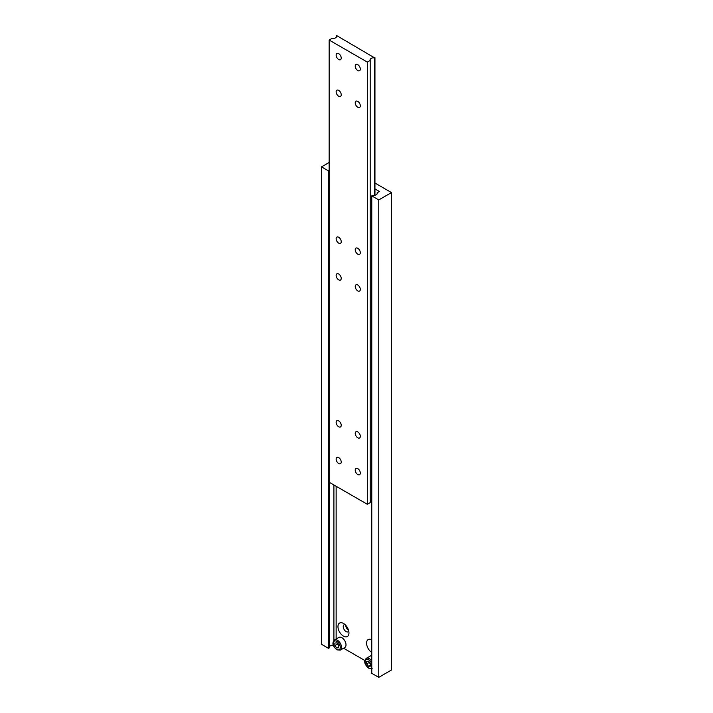 <?xml version="1.0" encoding="UTF-8"?>
<svg xmlns="http://www.w3.org/2000/svg" width="713" height="713" viewBox="0 0 713 713"><rect width="100%" height="100%" fill="white"/><g stroke="black" fill="none" stroke-linecap="round" stroke-linejoin="round"><path stroke-width="1.07" d="M338.693 53.644A3.601 2.077 -120 0 0 336.892 53.466A3.601 2.077 -120 0 0 336.34 56.354A3.601 2.077 -120 0 0 338.693 59.518A3.601 2.077 -120 0 0 340.484 59.696A3.601 2.077 -120 0 0 341.037 56.817A3.601 2.077 -120 0 0 338.693 53.644M338.693 90.373A3.601 2.077 -120 0 0 336.892 90.195A3.601 2.077 -120 0 0 336.34 93.073A3.601 2.077 -120 0 0 338.693 96.246A3.601 2.077 -120 0 0 340.484 96.424A3.601 2.077 -120 0 0 341.037 93.546A3.601 2.077 -120 0 0 338.693 90.373M338.693 237.269A3.601 2.077 -120 0 0 336.892 237.09A3.601 2.077 -120 0 0 336.34 239.978A3.601 2.077 -120 0 0 338.693 243.151A3.601 2.077 -120 0 0 340.484 243.329A3.601 2.077 -120 0 0 341.037 240.441A3.601 2.077 -120 0 0 338.693 237.269M357.774 468.637A3.601 2.077 -120 0 0 355.974 468.459A3.601 2.077 -120 0 0 355.422 471.346A3.601 2.077 -120 0 0 357.774 474.519A3.601 2.077 -120 0 0 359.575 474.698A3.601 2.077 -120 0 0 360.118 471.81A3.601 2.077 -120 0 0 357.774 468.637M357.774 431.918A3.601 2.077 -120 0 0 355.974 431.739A3.601 2.077 -120 0 0 355.422 434.618A3.601 2.077 -120 0 0 357.774 437.791A3.601 2.077 -120 0 0 359.575 437.969A3.601 2.077 -120 0 0 360.118 435.082A3.601 2.077 -120 0 0 357.774 431.918M357.774 285.013A3.601 2.077 -120 0 0 355.974 284.835A3.601 2.077 -120 0 0 355.422 287.722A3.601 2.077 -120 0 0 357.774 290.886A3.601 2.077 -120 0 0 359.575 291.064A3.601 2.077 -120 0 0 360.118 288.186A3.601 2.077 -120 0 0 357.774 285.013M357.774 248.284A3.601 2.077 -120 0 0 355.974 248.106A3.601 2.077 -120 0 0 355.422 250.994A3.601 2.077 -120 0 0 357.774 254.167A3.601 2.077 -120 0 0 359.575 254.345A3.601 2.077 -120 0 0 360.118 251.457A3.601 2.077 -120 0 0 357.774 248.284M357.774 64.66A3.601 2.077 -120 0 0 355.974 64.482A3.601 2.077 -120 0 0 355.422 67.37A3.601 2.077 -120 0 0 357.774 70.542A3.601 2.077 -120 0 0 359.575 70.721A3.601 2.077 -120 0 0 360.118 67.833A3.601 2.077 -120 0 0 357.774 64.66M338.693 273.997A3.601 2.077 -120 0 0 336.892 273.819A3.601 2.077 -120 0 0 336.34 276.697A3.601 2.077 -120 0 0 338.693 279.87A3.601 2.077 -120 0 0 340.484 280.049A3.601 2.077 -120 0 0 341.037 277.17A3.601 2.077 -120 0 0 338.693 273.997M338.693 420.893A3.601 2.077 -120 0 0 336.892 420.715A3.601 2.077 -120 0 0 336.34 423.602A3.601 2.077 -120 0 0 338.693 426.775A3.601 2.077 -120 0 0 340.484 426.953A3.601 2.077 -120 0 0 341.037 424.066A3.601 2.077 -120 0 0 338.693 420.893M338.693 457.621A3.601 2.077 -120 0 0 336.892 457.443A3.601 2.077 -120 0 0 336.34 460.331A3.601 2.077 -120 0 0 338.693 463.495A3.601 2.077 -120 0 0 340.484 463.673A3.601 2.077 -120 0 0 341.037 460.794A3.601 2.077 -120 0 0 338.693 457.621M357.774 101.389A3.601 2.077 -120 0 0 355.974 101.21A3.601 2.077 -120 0 0 355.422 104.089A3.601 2.077 -120 0 0 357.774 107.262A3.601 2.077 -120 0 0 359.575 107.44A3.601 2.077 -120 0 0 360.118 104.561A3.601 2.077 -120 0 0 357.774 101.389M336.438 35.846A3.601 2.077 180 0 1 336.563 36.381A3.601 2.077 180 0 1 332.035 38.395L329.148 40.053L367.311 62.093L370.199 60.427A3.601 2.077 180 0 1 370.074 59.892A3.601 2.077 180 0 1 374.61 57.878L336.777 35.65L336.438 36.924M374.949 57.682L374.949 195.255M329.148 40.053L329.148 482.229L367.311 504.26L370.199 502.594L370.199 60.427M367.311 62.093L367.311 504.26M374.61 57.878L374.61 195.317M370.199 501.524A3.601 2.077 180 0 1 371.767 500.294M371.767 639.793A7.781 4.492 -120 0 0 366.58 643.144A7.781 4.492 -120 0 0 371.767 652.475M343.461 623.438A7.781 4.492 -120 0 0 337.962 626.611A7.781 4.492 -120 0 0 343.461 636.148A7.781 4.492 -120 0 0 348.96 632.966A7.781 4.492 -120 0 0 343.461 623.438L343.461 623.438M345.003 624.579A4.046 2.335 -120 0 0 344.076 624.757A4.046 2.335 -120 0 0 343.452 628.001A4.046 2.335 -120 0 0 346.099 631.575A4.046 2.335 -120 0 0 348.122 631.771A4.046 2.335 -120 0 0 348.746 631.067M344.789 647.529A5.847 3.378 -120 0 0 345.689 642.841A5.847 3.378 -120 0 0 341.866 637.689A5.847 3.378 -120 0 0 338.942 637.395L334.495 639.971A5.847 3.378 60 0 1 337.418 640.256A5.847 3.378 60 0 1 341.233 645.408A5.847 3.378 60 0 1 340.342 650.096L344.789 647.529M345.689 625.265A4.046 2.335 -120 0 0 348.488 630.123M374.949 188.909L379.396 191.476L377.15 192.777A3.601 2.077 180 0 1 377.275 193.312A3.601 2.077 180 0 1 372.747 195.317L371.767 195.879L378.763 199.925L391.482 192.581L374.949 183.027M391.482 192.581L391.482 670.006L378.763 677.35L371.767 673.313L371.767 195.879M329.148 162.466L321.518 166.869L321.518 644.294L328.515 648.34L329.486 647.769L329.486 482.425M321.518 166.869L328.515 170.906L328.515 648.34M328.515 170.906L329.148 170.541M333.898 484.974L333.898 640.443M329.486 646.7A3.601 2.077 180 0 1 333.39 645.176M336.144 486.266L336.144 639.017M371.767 655.488A5.847 3.378 -120 0 0 370.751 655.764L366.295 658.331A5.847 3.378 60 0 1 369.218 658.616A5.847 3.378 60 0 1 371.767 661.103M343.586 648.224L364.896 660.532M377.15 192.777L377.15 193.847M378.763 199.925L378.763 677.35M366.678 663.937L368.585 666.307L370.493 666.138L370.493 663.589L368.585 661.218L366.678 661.388L366.678 663.937L369.218 662.466L370.493 664.044M334.869 645.568L336.777 647.948L338.693 647.769L338.693 645.229L336.777 642.859L334.869 643.028L334.869 645.568L337.418 644.097L338.693 645.684M338.693 646.843L336.777 647.948M337.418 643.643L337.418 644.097M370.493 665.202L368.585 666.307M369.218 662.012L369.218 662.466M371.767 663.919A4.946 2.861 -120 0 0 368.585 659.721A4.946 2.861 -120 0 0 365.092 661.744A4.946 2.861 -120 0 0 368.585 667.805A4.946 2.861 -120 0 0 371.767 667.279M336.777 649.436A4.946 2.861 -120 0 0 340.279 647.422A4.946 2.861 -120 0 0 336.777 641.361A4.946 2.861 -120 0 0 333.283 643.376A4.946 2.861 -120 0 0 336.777 649.436M372.141 668.455L368.773 668.215C366.17 666.147 362.694 661.985 366.295 658.331M340.342 650.096L336.964 649.855C334.361 647.778 330.885 643.625 334.495 639.971"/></g></svg>
